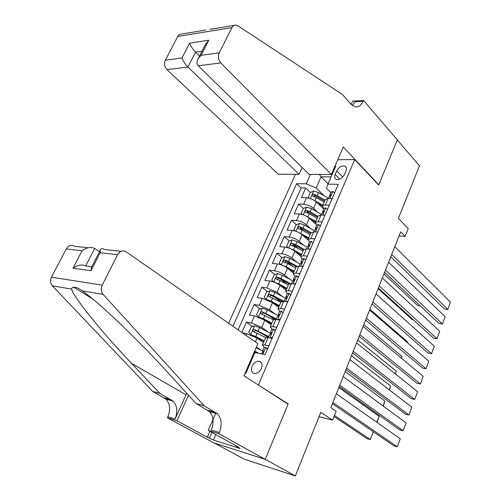 <?xml version="1.0" encoding="UTF-8"?>
<svg xmlns="http://www.w3.org/2000/svg" width="501" height="501" viewBox="0 0 501 501"><rect width="100%" height="100%" fill="white"/><g stroke="black" fill="none" stroke-linecap="round" stroke-linejoin="round"><path stroke-width="0.75" d="M261.416 368.417C262.737 364.515 261.979 362.123 259.142 361.252C256.211 361.14 253.844 362.843 252.053 366.35C250.7 370.283 251.477 372.681 254.376 373.552C257.295 373.621 259.643 371.911 261.416 368.417M214.415 443.072L244.231 459.166L295.327 475.95L265.273 459.292L288.175 403.894L257.577 384.524M295.458 174.31L228.631 323.277M258.497 384.743L354.733 159.562L378.656 185.063L397.306 139.967L419.462 165.825L398.427 218.373L408.209 228.619L405.146 236.384L400.7 231.813L330.848 407.645L336.115 411.221L332.595 420.145L320.797 412.329L295.327 475.95M323.752 209.005L316.356 201.972C313.438 199.517 310.15 198.114 306.499 197.763L301.445 197.613L305.685 188.032L310.351 192.497M313.914 195.897L314.816 196.755M317.446 212.117L313.538 208.447C310.601 206.005 307.307 204.602 303.656 204.226L298.609 204.045L303.431 208.504M307.063 211.86L308.729 213.401M298.609 204.045L294.319 213.745L299.366 213.983C303.017 214.39 306.324 215.799 309.28 218.223L315.423 223.859M307.946 239.854L302.116 234.681C299.11 232.301 295.784 230.88 292.133 230.416L287.092 230.084L291.438 220.258L296.423 224.717M300.18 228.074L302.999 230.592M302.153 259.086L300.713 256.368L294.857 251.358C291.807 249.01 288.463 247.582 284.806 247.062L279.777 246.642L284.18 236.685L289.334 241.138M293.304 244.563L297.456 248.152M293.454 273.158L287.499 268.248C284.411 265.943 281.036 264.503 277.385 263.927L272.362 263.407L276.821 253.318L282.163 257.777M286.641 261.503L292.096 266.05M286.096 290.173L279.502 284.95L275.957 282.933L271.216 281.255L264.854 280.397L269.369 270.177L274.911 274.629M280.51 279.126L286.973 284.317M278.65 307.407L272.494 302.71L262.248 298.327L257.245 297.613L261.823 287.255L267.572 291.701M274.786 297.287L280.961 302.059M271.097 324.873L264.841 320.283L254.527 315.874L249.529 315.054L254.17 304.564L260.144 309.004M269.325 315.83L274.009 319.319M241.826 332.476L246.417 322.099L252.636 326.539M264.221 334.818L268.173 337.643M268.887 345.765L264.916 344.995L262.349 345.114L264.171 347.356M276.803 327.341L272.832 326.652L270.233 326.877L271.943 329.201M284.612 309.167L280.629 308.566L278.005 308.892L279.633 311.303M292.315 291.244L288.325 290.724L285.676 291.144L287.242 293.667M299.917 273.565L295.922 273.12L293.248 273.64L294.751 276.258M314.803 238.908L310.802 238.62L308.077 239.321L309.468 242.133M322.105 221.93L318.097 221.711L315.348 222.5L316.682 225.406M336.766 170.904L335.213 174.498C334.311 176.847 334.662 178.462 336.252 179.352C339.459 180.034 342.177 178.431 344.412 174.548L345.966 170.916C346.842 168.618 346.51 167.027 344.982 166.144C341.763 165.418 339.027 167.002 336.766 170.904L342.759 177.028M337.755 159.738L354.733 159.562M245.108 373.113L245.878 373.295L254.884 352.541L265.079 354.633L338.275 184.299L327.948 184.143L326.389 188.232L330.829 192.597M328.092 183.811L321.047 176.822L316.131 188.038L306.255 183.817L296.592 183.673L232.927 326.27M306.255 183.817L310.432 174.386M334.95 166.194L335.733 166.194L327.948 184.143M263.445 342.571L257.088 338.1L246.705 333.66L242.365 332.852M261.259 350.343L256.443 347.011M268.348 332.138L261.754 327.385L264.841 320.283M275.456 314.227L269.45 309.712L272.494 302.71M282.551 296.592L277.04 292.277L280.046 285.363M289.628 279.214L284.53 275.068L287.499 268.248M296.667 262.086L291.926 258.084L294.857 251.358M303.65 245.196L299.222 241.325L302.116 234.681M310.582 228.544L306.424 224.78L309.28 218.223M329.307 205.172L325.293 205.022L322.525 205.905L323.803 208.892M305.685 188.032L301.088 187.944L238.088 329.871M246.417 322.099L251.414 322.957L261.754 327.385M254.17 304.564L259.174 305.316L269.45 309.712M261.823 287.255L266.833 287.912L277.04 292.277M269.369 270.177L274.391 270.734C278.042 271.335 281.424 272.782 284.53 275.068M276.821 253.318L281.85 253.782C285.501 254.326 288.864 255.76 291.926 258.084M284.18 236.685L289.215 237.048C292.866 237.53 296.204 238.958 299.222 241.325M291.438 220.258L296.486 220.534C300.137 220.96 303.449 222.375 306.424 224.78M332.157 198.528L328.149 198.409L325.255 199.592M324.992 215.198L320.984 215.01L318.122 216.094M317.734 232.088L313.732 231.831L310.896 232.808M310.382 249.21L306.38 248.872L303.568 249.755M303.669 249.523L300.713 256.368L303.412 255.754L307.407 256.124M302.923 266.557L298.928 266.144L296.147 266.92M295.371 284.142L291.375 283.654L288.626 284.317M287.706 301.971L283.723 301.402L281.005 301.953M279.94 320.039L275.963 319.387L273.277 319.826M272.068 338.363L268.098 337.63L265.449 337.95M324.253 195.904L316.131 188.038M319.062 416.65L332.595 420.145M399.034 235.996L405.146 236.384M331.092 176.897L321.047 176.822L319.45 174.429M247.525 367.552L248.296 367.728M252.391 358.284L251.74 357.846M301.088 187.944L296.592 183.673M288.175 403.894L287.261 403.662M334.624 192.797L332.839 191.42L330.986 192.234M394.788 246.68L450.474 302.166L447.813 309.399L444.374 308.954L390.799 256.731M391.713 254.433L447.813 309.399L450.474 302.166M331.837 198.521L332.238 198.352M328.806 197.281L330.729 194.626L329.727 195.152L329.871 196.524M312.693 199.523L322.851 205.147M317.728 203.274L322.462 206.036M383.973 273.915L417.64 305.516L420.283 305.854M309.048 198.158L308.165 197.325L310.276 192.528L313.764 190.994L318.542 192.553L328.362 198.315M308.165 197.325L309.261 198.214M325.005 200.162L317.214 195.597L313.607 194.188C312.248 194.488 311.879 195.102 312.492 196.023L316.369 197.526L324.172 202.091M313.607 194.188L315.123 195.64L324.617 201.07M331.349 174.486L220.828 62.951L198.221 65.763L309.198 174.379L331.349 174.486L343.285 147L378.756 184.819L397.337 139.892L363.513 100.413L352.61 101.164L351.176 104.44M302.109 167.44L299.034 174.329L278.318 174.223L166.965 69.645C164.453 66.815 163.902 63.665 165.311 60.208L181.969 57.934L189.629 43.155L208.76 40.224L201.039 55.335L219.231 52.855L231.95 27.605C232.902 25.827 234.218 24.981 235.896 25.063L237.875 25.783L342.44 94.482L350.963 104.202L355.115 106.832C358.491 107.339 361.165 105.492 363.131 101.29L363.513 100.413M165.311 60.208L177.774 36.454C178.713 34.782 180.016 33.98 181.681 34.043L205.761 30.054M378.43 184.819L378.756 184.819M299.034 174.329L187.894 67.046L166.965 69.645M219.231 52.855C217.785 56.538 218.317 59.901 220.828 62.951M352.397 105.548L354.877 101.853L363.131 101.29M199.498 56.099L195.534 52.173L187.894 67.046C185.132 64.153 183.153 61.116 181.969 57.934M189.629 43.155C190.843 46.249 192.81 49.255 195.534 52.173L201.966 51.265M208.76 40.224L205.291 44.758M201.039 55.335L198.239 58.561C196.586 61.704 196.58 64.103 198.221 65.763M99.48 251.715L94.676 248.465L85.715 265.912L91.808 266.72M204.208 405.829L196.16 403.574L167.697 372.425C140.148 341.889 97.971 301.345 82.214 290.868C78.789 288.269 76.008 287.067 73.885 287.261C72.413 287.317 71.656 287.925 71.612 289.077C73.397 297.281 103.344 333.829 131.475 363.294L159.894 393.391L173.158 401.163C177.279 405.772 177.918 411.703 175.081 418.955L167.86 416.738L167.378 417.796L213.896 442.903L265.229 459.386L288.062 404.175L243.962 375.75L257.89 343.68L126.208 251.859C122.783 249.999 119.902 250.951 117.553 254.721L102.235 285.125C100.726 288.614 101.033 291.701 103.156 294.394L204.208 405.829L217.49 413.832C221.599 418.623 222.206 424.854 219.313 432.532L218.818 433.666L265.229 459.386M159.894 393.391L152.667 391.362L165.925 399.097C170.046 403.674 170.691 409.555 167.86 416.738M219.313 432.532L211.284 430.065C214.171 422.468 213.558 416.287 209.443 411.534L196.16 403.574M117.553 254.721L100.187 252.767L91.013 270.728L72.983 268.223L82.051 250.719L66.27 248.941L51.446 277.197L102.235 285.125M71.612 289.077L52.392 285.839L152.667 391.362M218.818 433.666L208.228 430.397L238.576 447.124L236.278 446.397L236.466 445.959M215.768 434.555L213.382 440.022L240.173 448.539L236.278 446.397M213.382 440.022L207.333 437.223L176.959 420.759L167.378 417.796M188.508 395.195L176.959 420.759M208.228 430.397L216.006 412.655M186.741 393.266L175.081 418.955M52.392 285.839C50.3 283.315 49.987 280.428 51.446 277.197M66.27 248.941C68.549 245.44 71.374 244.563 74.743 246.317L88.195 247.763M207.333 437.223L209.913 431.33M211.879 432.413L209.481 437.905M100.187 252.767L100.332 250.043C101.146 248.358 102.548 248.183 104.54 249.523L121.067 251.302M91.013 270.728L91.564 267.196M72.983 268.223C77.761 264.954 82.001 264.177 85.715 265.912M82.051 250.719C86.811 247.444 91.019 246.686 94.676 248.465M327.541 209.28L325.763 207.846L323.928 208.591M388.613 262.23L445.138 316.67L442.452 323.984L439.008 323.496L384.624 272.268M385.494 270.083L442.452 323.984L445.138 316.67M324.479 215.173L325.124 214.904M321.723 213.708L322.6 213.057L323.621 211.065L322.65 211.56L322.844 212.963M320.364 225.976L318.598 224.486L316.782 225.168M382.357 277.974L439.746 331.343L437.029 338.732L433.584 338.194L378.374 288M379.201 285.921L437.029 338.732L439.746 331.343M317.02 232.044L317.916 231.675M314.547 230.354L315.405 229.74C316.519 229.132 316.857 228.462 316.419 227.723L315.48 228.18L315.73 229.608M313.094 242.891L311.34 241.338L309.537 241.964M376.026 293.912L434.292 346.172L431.543 353.65L428.104 353.055L372.049 303.925M372.832 301.953L431.543 353.65L434.292 346.172M309.461 249.135L310.614 248.671M307.276 247.212L308.121 246.642C309.249 246.029 309.587 245.352 309.123 244.601L308.221 245.027L308.528 246.467M305.729 260.038L303.982 258.422L302.203 258.979M303.982 258.422L305.754 259.969M369.619 310.044L428.781 361.171L426 368.73L422.556 368.085L365.649 320.045M366.388 318.185L426 368.73L428.781 361.171M301.809 266.444L303.211 265.893M299.905 264.296L300.738 263.776C301.884 263.157 302.209 262.468 301.734 261.71L300.857 262.092L301.233 263.551M305.222 215.624L315.849 221.354M310.507 219.344L315.48 222.206M378.111 288.67L412.267 319.669L413.388 319.832M302.222 214.497L301.082 213.451L303.218 208.591L306.706 207.088L311.509 208.673L321.417 214.415M301.082 213.451L302.347 214.534M318.029 216.307L310.163 211.76L306.537 210.339C305.159 210.645 304.79 211.265 305.441 212.205L309.311 213.714L317.189 218.254M306.537 210.339L308.077 211.766L317.653 217.171M297.65 231.944L308.754 237.768M303.168 235.614L308.403 238.576M295.333 231.067L293.899 229.79L296.066 224.868L299.56 223.39L304.383 225.012L314.39 230.717M310.964 232.652L303.024 228.137L299.373 226.696C297.97 227.009 297.613 227.642 298.295 228.6L302.159 230.116L310.106 234.631M299.373 226.696L300.944 228.099L310.607 233.479M289.966 248.477L293.523 249.905L301.564 254.395M295.696 252.078L301.233 255.166M288.213 247.813L286.628 246.342L288.82 241.35L292.321 239.904L297.168 241.551L307.263 247.231M369.907 309.311L407.363 341.732L407.2 342.521M303.9 249.273L295.784 244.72L292.121 243.267C290.693 243.586 290.336 244.237 291.056 245.208L294.914 246.724L302.936 251.22M292.108 246.016L293.711 244.645L303.462 249.999M407.1 342.433L407.363 341.732M282.182 265.236L286.165 266.776L294.281 271.241M288.094 268.736L293.968 271.962M280.986 264.785L279.264 263.1L281.481 258.053L284.988 256.631L289.86 258.316L300.118 263.996M363.839 324.592L401.84 356.33L401.433 358.234M296.98 266.231L288.457 261.528L284.768 260.057C283.315 260.382 282.965 261.046 283.729 262.036L287.574 263.557L295.671 268.022M284.793 262.837L285.125 261.679L286.39 261.403L296.229 266.732M401.195 358.033L401.84 356.33M298.258 277.416L296.523 275.738L294.763 276.22M296.523 275.738L298.327 277.266M363.131 326.376L423.201 376.339L420.389 383.985L416.945 383.29L359.161 336.359M359.856 334.618L420.389 383.985L423.201 376.339M294.056 283.986L295.709 283.347M292.44 281.612L293.254 281.136C294.413 280.51 294.745 279.808 294.237 279.038L293.398 279.389L293.843 280.848M274.285 282.22L278.713 283.873L286.904 288.307M280.341 285.595L286.61 288.989M273.652 281.982L271.799 280.09L274.047 274.968L277.56 273.584L282.451 275.3L293.179 281.149M357.701 340.047L396.26 371.084L395.464 374.015M290.298 283.585L281.03 278.55L277.322 277.066C275.844 277.404 275.5 278.074 276.301 279.082L280.134 280.61L288.313 285.044M277.379 279.884C277.253 278.788 277.786 278.287 278.969 278.387L289.108 283.798M395.226 373.821L396.26 371.084M290.693 295.026L288.971 293.285L287.23 293.699M288.971 293.285L290.793 294.795M356.562 342.909L417.565 391.676L414.722 399.416L411.277 398.658L352.598 352.879M353.243 351.257L414.722 399.416L417.565 391.676M286.196 301.752L288.106 301.038M284.869 299.16L285.67 298.734C286.848 298.095 287.173 297.387 286.641 296.611L285.839 296.918L286.353 298.377M266.294 299.435L271.154 301.195L279.426 305.597M272.419 302.654L279.157 306.236M269.945 290.787L266.181 299.373L264.234 297.3L266.513 292.108L270.033 290.755L274.943 292.509L286.159 298.527M351.489 355.685L390.611 386.002L389.427 389.978M283.917 301.37L273.508 295.803L269.776 294.3C268.267 294.644 267.935 295.333 268.774 296.354L280.854 302.297M269.87 297.156C269.695 296.028 270.221 295.502 271.448 295.59L282.32 301.314M389.183 389.791L390.611 386.002M283.021 312.881L281.311 311.071L279.589 311.409M281.311 311.071L283.153 312.568M349.911 359.655L411.86 407.194L408.985 415.016L405.534 414.208L345.953 369.613M346.554 368.11L408.985 415.016L411.86 407.194M278.237 319.763L280.397 318.974M277.203 316.945L277.98 316.569C279.176 315.924 279.495 315.204 278.944 314.415L278.18 314.684L278.763 316.125M278.631 315.906L267.34 309.944L262.405 308.159L258.879 309.48L256.568 314.734L258.554 316.945L263.501 318.749L271.855 323.126M264.202 319.838L271.598 323.715M345.202 371.51L384.906 401.088L383.315 406.136M262.267 314.666C262.036 313.494 262.555 312.95 263.833 313.025L276.132 319.419L277.253 316.832M276.395 318.818L262.129 311.766C260.595 312.123 260.269 312.818 261.146 313.858L273.302 319.776M383.065 405.954L384.906 401.088M275.243 330.979L273.546 329.101L271.849 329.364M273.546 329.101L275.412 330.579M343.172 376.614L406.092 422.888L403.18 430.804L399.735 429.939L339.227 386.547M339.772 385.175L403.18 430.804L406.092 422.888M270.171 338.012L272.588 337.154M269.425 334.975L270.189 334.649C271.398 333.998 271.717 333.265 271.141 332.464L270.408 332.695L271.066 334.111M270.521 333.271L259.631 327.616L254.677 325.794L251.145 327.084L248.803 332.407L250.769 334.699L255.742 336.54L264.177 340.887M250.769 334.699L251.32 335.088M255.034 336.835L263.946 341.425M338.839 387.523L379.132 416.344L377.128 422.487M254.571 332.401C254.276 331.199 254.79 330.629 256.111 330.698L268.53 337.048M268.768 336.497L254.376 329.464C252.823 329.833 252.504 330.547 253.425 331.599L265.812 337.58M376.877 422.312L379.132 416.344M267.359 349.322L265.674 347.375L263.996 347.562M265.674 347.375L267.565 348.84M336.353 393.786L400.255 438.763L397.312 446.773L393.861 445.846L332.413 403.7L373.295 431.774L370.352 439.552L334.449 415.448M332.908 402.453L397.312 446.773L400.255 438.763M261.541 353.255L262.299 352.98C263.513 352.316 263.827 351.577 263.244 350.763L262.537 350.95L263.269 352.322M251.997 357.251L252.686 357.601M334.017 416.544L367.083 438.676L370.352 439.552L373.295 431.774M252.21 356.762L252.899 357.113M256.13 347.725L262.511 350.988M253.7 353.324L254.389 353.675M259.042 353.393L254.646 351.157M254.427 351.658L257.019 352.98M255.41 341.951L257.088 338.1M313.538 208.447L316.356 201.972M303.656 204.226L306.499 197.763M245.953 335.357L246.705 333.66M251.414 322.957L254.527 315.874M259.174 305.316L262.248 298.327M266.833 287.912L269.87 281.011M274.391 270.734L277.385 263.927M281.85 253.782L284.806 247.062M289.215 237.048L292.133 230.416M296.486 220.534L299.366 213.983M325.293 205.022L328.149 198.409M318.097 221.711L320.984 215.01M310.802 238.62L313.732 231.831M303.412 255.754L306.38 248.872M295.922 273.12L298.928 266.144M288.325 290.724L291.375 283.654M280.629 308.566L283.723 301.402M272.832 326.652L275.963 319.387M264.916 344.995L268.098 337.63M339.797 179.145L335.213 174.498M329.877 198.459L332.889 191.463M330.973 195.046L330.541 194.626M313.676 191.031L310.376 198.559M316.369 197.526L315.035 200.588M318.542 192.553L317.214 195.597M231.95 27.605L177.774 36.454M171.398 399.867L164.165 397.807M207.683 410.194L215.724 412.486M103.156 294.394L82.214 290.868M131.475 363.294L185.996 394.832M189.215 395.965L188.376 395.483M322.719 215.092L325.819 207.89M323.878 211.466L323.458 211.065M315.461 231.944L318.655 224.529M316.688 228.099L316.275 227.723M308.109 249.016L311.39 241.388M309.405 244.958L308.998 244.601M300.656 266.325L304.038 258.472M302.015 262.036L301.627 261.71M306.618 207.126L303.243 214.823M309.311 213.714L307.958 216.814M311.509 208.673L310.163 211.76M299.473 223.427L296.022 231.293M302.159 230.116L300.788 233.253M304.383 225.012L303.024 228.137M292.233 239.941L288.708 247.989M294.914 246.724L293.523 249.905M297.168 241.551L295.784 244.72M293.711 244.645L292.121 243.267M284.9 256.669L281.293 264.897M287.574 263.557L286.165 266.776M289.86 258.316L288.457 261.528M286.39 261.403L284.768 260.057M293.098 283.867L296.579 275.788M294.532 279.345L294.156 279.038M277.473 273.615L273.784 282.032M280.134 280.61L278.713 283.873M282.451 275.3L281.03 278.55M278.969 278.387L277.322 277.066M285.445 301.646L289.021 293.335M286.941 296.886L286.585 296.611M285.864 298.371L285.714 298.728M272.6 297.888L271.154 301.195M274.943 292.509L273.508 295.803M271.448 295.59L269.776 294.3M277.679 319.669L281.362 311.121M279.245 314.672L278.907 314.415M262.317 308.19L258.503 316.889M278.368 315.768L278.024 316.563M264.96 315.398L263.501 318.749M267.34 309.944L265.881 313.282M263.833 313.025L262.129 311.766M269.814 337.943L273.596 329.157M254.583 325.825L250.719 334.643M270.703 333.547L270.233 334.643M257.22 333.14L255.742 336.54M259.631 327.616L258.159 330.998M256.111 330.698L254.376 329.464M262.825 354.169L265.724 347.437M262.856 351.752L262.33 352.98M261.472 362.824L259.142 361.252M322.525 205.905L325.368 199.323M315.348 222.5L318.235 215.837M308.077 239.321L311.002 232.57M293.248 273.64L296.241 266.701M285.676 291.144L288.714 284.117M278.005 308.892L281.086 301.765M270.233 326.877L273.352 319.651M262.349 345.114L265.517 337.787M346.204 167.415L344.982 166.144M331.061 192.058L329.727 195.152M328.881 197.106L328.318 198.415M210.088 29.34L234.167 25.351M198.239 58.561L205.955 43.462M73.885 287.261L92.71 298.984M209.443 411.534L217.49 413.832M173.158 401.163L165.925 399.097M91.201 267.91L100.332 250.043M324.003 208.422L322.65 211.56M321.799 213.539L321.16 215.017M316.851 225.005L315.48 228.18M314.615 230.191L313.902 231.838M309.605 241.808L308.221 245.027M307.338 247.062L306.549 248.891M302.266 258.829L300.857 262.092M299.967 264.152L299.103 266.163M294.826 276.082L293.398 279.389M292.496 281.481L291.551 283.672M287.286 293.567L285.839 296.918M284.925 299.034L283.898 301.427M279.639 311.29L278.18 314.684M271.893 329.251L270.408 332.695M269.469 334.868L268.267 337.661M264.04 347.462L262.537 350.95M261.585 353.155L261.284 353.85"/></g></svg>
